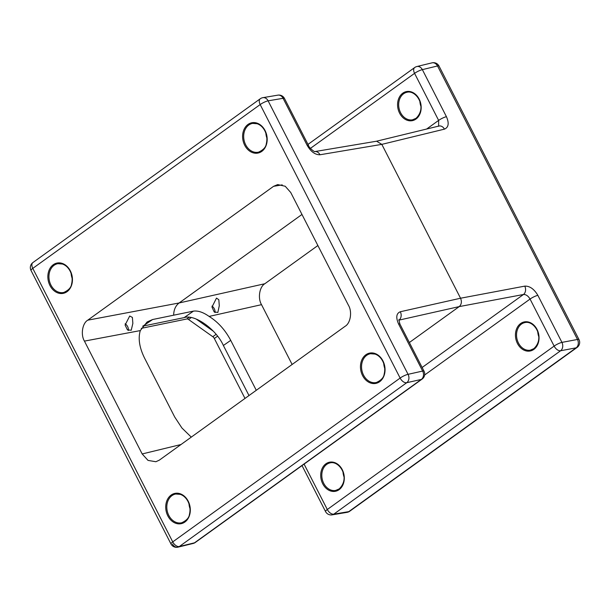 <?xml version="1.0" encoding="UTF-8"?>
<svg xmlns="http://www.w3.org/2000/svg" width="610" height="610" viewBox="0 0 610 610"><rect width="100%" height="100%" fill="white"/><g stroke="black" fill="none" stroke-linecap="round" stroke-linejoin="round"><path stroke-width="0.91" d="M132.858 323.353L131.226 330.254L127.421 329.85L125.096 325.069L129.716 316.01L132.385 317.421L132.858 323.353M219.287 305.679L217.854 312.442L214.179 311.916L211.983 307.066L216.489 298.092L218.815 299.716L219.287 305.679M87.748 320.181L273.554 186.332L277.695 184.586L285.213 186.248L290.734 192.493L348.478 305.335C352.366 311.71 350.544 323.216 345.161 326.266L159.355 460.123L155.893 461.732L148.039 460.413L142.176 453.954L84.432 341.112C80.543 334.737 82.365 323.231 87.748 320.181L179.111 302.972L301.973 214.461M191.281 437.126L181.917 427.991L174.704 417.011L144.562 358.1C139.393 347.616 137.974 338.443 140.3 330.589L84.432 341.112M248.987 395.547L223.374 345.489C216.146 329.194 194.575 313.875 184.128 317.627L142.687 326.159M256.276 390.301L230.725 340.365L223.374 345.489M173.675 314.882C173.835 309.613 175.649 305.648 179.111 302.972L264.839 283.734C259.456 286.784 257.633 298.29 261.522 304.664L209.1 316.422C203.305 312.305 198.097 310.536 193.469 311.115L152.584 319.533L147.101 321.966L140.3 330.589M264.839 283.734L317.871 245.525M292.129 364.475L261.522 304.664M438.399 126.3L438.933 126.041A6.222 4.849 -103.7 0 1 444.438 129.145L381.822 144.372L460.55 298.229L524.768 286.128A6.222 4.804 79.3 0 1 523.449 294.5C525.965 294.371 528.168 295.888 530.059 299.06L424.629 375.013M422.135 367.487L523.449 294.5L459.223 306.601L409.363 342.523M209.1 316.422C217.999 321.973 225.204 329.957 230.725 340.365M398.787 320.174L459.223 306.601C461.526 304.474 461.968 301.683 460.55 298.229L400.297 311.748C396.302 313.387 395.73 317.474 398.582 324.009L422.654 371.055A6.222 4.971 -102.6 0 1 421.327 379.428L406.733 382.699A6.222 4.971 -102.6 0 0 408.059 374.327L422.654 371.055A6.222 1.281 152.9 0 1 424.026 371.185L399.954 324.146A6.222 1.281 152.9 0 0 398.582 324.009M524.768 286.128C529.732 285.922 534.093 288.995 537.86 295.347L561.932 342.385A6.222 4.804 79.3 0 1 560.605 350.758L333.792 514.154A6.222 4.926 80.5 0 1 332.114 514.855L347.09 512.339A6.222 6.222 0 0 0 349.698 511.256A6.222 3.629 54.2 0 1 348.836 511.622A6.222 3.629 54.2 0 1 348.767 511.637A6.222 4.926 80.5 0 1 347.09 512.339M398.787 320.258L398.97 320.12A6.222 4.971 -102.6 0 0 400.297 311.748M195.307 542.465A6.222 6.222 0 0 1 193.141 543.464L193.141 543.464A6.222 4.849 -103.7 0 0 194.506 542.824L421.327 379.428A6.222 3.629 54.2 0 0 422.128 379.069L195.307 542.465A6.222 3.629 54.2 0 1 194.506 542.824L179.34 546.514A6.222 4.849 -103.7 0 1 177.975 547.147A6.222 4.849 -103.7 0 1 177.975 547.155A6.222 4.849 -103.7 0 1 172.47 544.044M304.085 464.103L327.311 509.502L554.132 346.099A6.222 1.281 152.9 0 1 561.932 342.385L577.487 339.457A6.222 4.804 79.3 0 1 576.16 347.83L560.605 350.758A6.222 3.629 54.2 0 1 554.132 346.099L530.059 299.06A6.222 1.281 152.9 0 1 537.86 295.347M439.032 66.063A6.222 1.281 -27.1 0 0 437.53 65.956A6.222 4.849 -103.7 0 0 432.025 62.845A6.222 4.849 -103.7 0 0 432.025 62.853A6.222 6.222 0 0 1 439.032 66.063L578.989 339.564A6.222 1.281 -27.1 0 0 577.487 339.457L437.53 65.956L422.364 69.639A6.222 4.849 -103.7 0 0 416.859 66.536L432.025 62.845M277.885 95.145A6.222 4.926 80.5 0 1 283.086 98.309A6.222 1.281 152.9 0 1 284.458 98.439A6.222 6.222 0 0 0 277.885 95.145L262.91 97.661A6.222 4.926 80.5 0 1 268.103 100.825L408.059 374.327A6.222 1.281 -27.1 0 0 400.129 378.07L260.173 104.569L32.78 268.385L172.737 541.886L400.129 378.07A6.222 3.629 54.2 0 0 406.672 382.714A6.222 3.629 54.2 0 0 406.733 382.699L179.34 546.514A6.222 3.629 54.2 0 1 179.279 546.529A6.222 3.629 54.2 0 1 172.737 541.886A6.222 1.281 -27.1 0 0 170.968 543.937A6.222 6.222 0 0 0 177.975 547.147M426.657 129.023L438.636 120.399L438.62 126.117M381.822 144.372L376.606 141.207L314.874 151.577A6.222 4.926 80.5 0 1 319.968 154.765L381.822 144.372M217.534 336.209L214.339 338.512L244.999 398.429M214.339 338.512A3.111 1.815 54.2 0 0 212.806 336.712L216.077 334.356M191.143 317.627L188.559 319.495L212.806 336.712M188.559 319.495A3.111 1.815 54.2 0 0 186.82 318.977L189.062 317.36M141.276 328.348L186.82 318.977M196.199 319.053L213.363 331.245M214.811 312.358A4.667 2.722 54.2 0 0 214.964 310.856A4.667 2.722 54.2 0 0 213.309 307.28A4.667 2.722 54.2 0 0 212.013 306.075M214.964 310.856L215.101 312.091A6.222 3.629 -125.8 0 1 215.132 312.526M128.108 330.284A4.667 2.722 54.2 0 0 128.306 328.691A4.667 2.722 54.2 0 0 127.925 327.227A4.667 2.722 54.2 0 0 125.134 323.773M128.306 328.691L128.443 329.926A6.222 3.629 -125.8 0 1 128.474 330.445M402.76 93.193A14.838 11.659 78.4 0 1 419.154 99.072A14.838 11.659 78.4 0 1 415.989 119.041A14.838 11.659 78.4 0 1 399.596 113.163A14.838 11.659 78.4 0 1 402.76 93.193M325.892 463.813A14.838 11.659 78.4 0 1 342.279 469.692A14.838 11.659 78.4 0 1 339.122 489.662A14.838 11.659 78.4 0 1 322.728 483.783A14.838 11.659 78.4 0 1 325.892 463.813M520.627 323.529A14.838 11.659 78.4 0 1 537.021 329.408A14.838 11.659 78.4 0 1 533.857 349.377A14.838 11.659 78.4 0 1 517.463 343.491A14.838 11.659 78.4 0 1 520.627 323.529M420.824 106.117A14.686 11.537 78.4 0 1 419.893 101.596M538.691 336.453A14.686 11.537 78.4 0 1 537.761 331.924M343.956 476.738A14.686 11.537 78.4 0 1 343.018 472.216M406.893 92.278A14.06 11.049 -101.6 0 0 406.779 92.301A14.06 11.049 -101.6 0 0 403.584 93.772A14.06 11.049 -101.6 0 0 400.587 112.69A14.06 11.049 -101.6 0 0 412.444 119.834A14.06 11.049 -101.6 0 0 412.566 119.812M49.959 285.541A15.463 12.147 78.4 0 1 53.261 264.732A15.463 12.147 78.4 0 1 70.341 270.863A15.463 12.147 78.4 0 1 67.047 291.671A15.463 12.147 78.4 0 1 49.959 285.541M57.904 263.68A14.686 11.537 -101.6 0 0 50.935 285.076A14.686 11.537 -101.6 0 0 63.821 292.434C68.625 290.223 71.21 287.424 71.568 284.031C72.666 279.647 72.178 275.346 70.119 271.122C68.19 267.493 65.621 265.129 62.418 264.031L57.904 263.68M244.702 145.256A15.463 12.147 78.4 0 1 247.995 124.448A15.463 12.147 78.4 0 1 265.075 130.571A15.463 12.147 78.4 0 1 261.781 151.387A15.463 12.147 78.4 0 1 244.702 145.256M252.639 123.388A14.686 11.537 -101.6 0 0 245.677 144.791A14.686 11.537 -101.6 0 0 258.564 152.142C263.367 149.93 265.945 147.132 266.303 143.739C267.401 139.362 266.921 135.054 264.854 130.83C262.925 127.208 260.356 124.844 257.153 123.738L252.639 123.388M167.826 515.877A15.463 12.147 78.4 0 1 171.128 495.068A15.463 12.147 78.4 0 1 188.208 501.199A15.463 12.147 78.4 0 1 184.914 522.007A15.463 12.147 78.4 0 1 167.826 515.877M175.772 494.016A14.686 11.537 -101.6 0 0 168.802 515.412A14.686 11.537 -101.6 0 0 181.688 522.77C186.492 520.559 189.077 517.753 189.435 514.367C190.533 509.983 190.046 505.682 187.987 501.45C186.058 497.829 183.488 495.465 180.285 494.367L175.772 494.016M362.569 375.592A15.463 12.147 78.4 0 1 365.863 354.776A15.463 12.147 78.4 0 1 382.943 360.906A15.463 12.147 78.4 0 1 379.649 381.715A15.463 12.147 78.4 0 1 362.569 375.592M370.514 353.724A14.686 11.537 -101.6 0 0 363.545 375.127A14.686 11.537 -101.6 0 0 376.431 382.478C381.235 380.266 383.812 377.468 384.17 374.075C385.268 369.698 384.788 365.39 382.722 361.166C380.792 357.536 378.223 355.18 375.02 354.075L370.514 353.724M330.025 462.899A14.06 11.049 -101.6 0 0 329.911 462.921A14.06 11.049 -101.6 0 0 326.716 464.393A14.06 11.049 -101.6 0 0 323.719 483.318A14.06 11.049 -101.6 0 0 335.576 490.455A14.06 11.049 -101.6 0 0 335.691 490.432M524.76 322.606A14.06 11.049 -101.6 0 0 524.646 322.637A14.06 11.049 -101.6 0 0 521.451 324.101A14.06 11.049 -101.6 0 0 518.454 343.026A14.06 11.049 -101.6 0 0 530.311 350.171A14.06 11.049 -101.6 0 0 530.433 350.148M72.094 278.168A14.06 11.049 78.4 0 1 71.134 273.516M266.829 137.883A14.06 11.049 78.4 0 1 265.876 133.232M189.962 508.504A14.06 11.049 78.4 0 1 189.001 503.852M384.696 368.211A14.06 11.049 78.4 0 1 383.743 363.56M184.128 317.627L193.469 311.115M152.584 319.533L142.938 326.106M307.981 144.41L414.693 67.535A6.222 3.629 54.2 0 0 414.564 73.352A6.222 1.281 152.9 0 1 422.364 69.639L446.436 116.685A6.222 1.281 152.9 0 0 438.636 120.399L414.564 73.352L310.444 148.36M444.438 129.145C448.602 127.391 449.273 123.235 446.436 116.685M302.019 465.59L325.542 511.561A6.222 1.281 152.9 0 1 327.311 509.502A6.222 3.629 54.2 0 0 333.792 514.154L348.767 511.637L576.16 347.83A6.222 3.629 54.2 0 0 576.229 347.814A6.222 3.629 54.2 0 0 577.091 347.441L349.698 511.256M284.458 98.439L308.53 145.485A6.222 1.281 152.9 0 0 307.158 145.348C310.909 151.715 315.179 154.856 319.968 154.765M307.158 145.348L283.086 98.309L268.103 100.825A6.222 1.281 -27.1 0 0 260.173 104.569A6.222 3.629 54.2 0 1 260.302 98.744L32.909 262.559A6.222 3.629 54.2 0 0 32.78 268.385A6.222 1.281 -27.1 0 0 31.011 270.436L170.968 543.937M282.209 184.876L273.554 186.332M142.176 453.954L181.025 444.515M406.779 92.301L407.007 92.247C416.226 89.731 427.701 107.307 416.005 118.317L412.444 119.834M329.911 462.921L330.14 462.876C339.358 460.359 350.834 477.927 339.137 488.938L335.576 490.455M524.646 322.637L524.882 322.583C534.093 320.067 545.569 337.643 533.872 348.645L530.311 350.171M383.987 364.33L384.62 367.411M189.245 504.622L189.878 507.703M266.12 134.002L266.753 137.075M71.378 274.286L72.01 277.367M420.122 102.297L420.755 105.377M537.989 332.633L538.622 335.713M343.247 472.925L343.88 475.998M325.542 511.561A6.222 6.222 0 0 0 332.114 514.855M399.954 324.146L398.833 319.716M193.141 543.464L177.975 547.155M422.128 379.069A6.222 6.222 0 0 0 424.026 371.185M577.091 347.441A6.222 6.222 0 0 0 578.989 339.564M32.909 262.559A6.222 6.222 0 0 0 31.011 270.436M262.91 97.661A6.222 6.222 0 0 0 260.302 98.744M416.859 66.536A6.222 6.222 0 0 0 414.693 67.535M438.933 126.041L376.469 141.23M308.53 145.485C308.873 147.734 314.859 152.347 314.905 151.585L314.768 151.6"/></g></svg>
